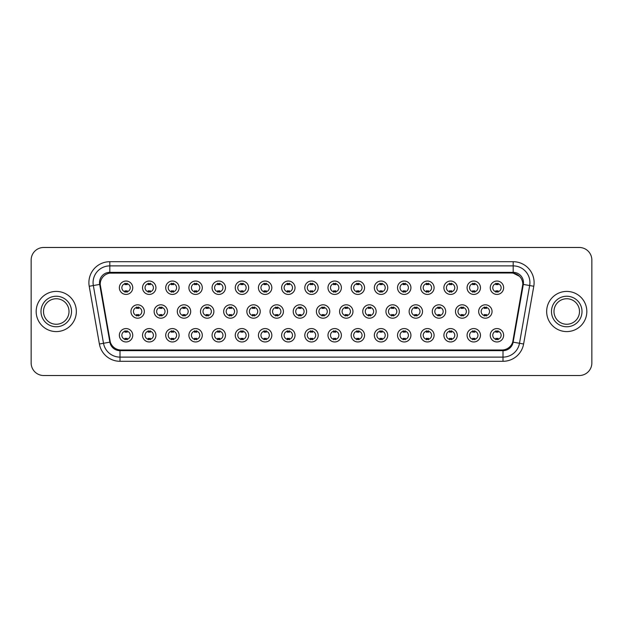 <?xml version="1.0" encoding="UTF-8"?>
<svg xmlns="http://www.w3.org/2000/svg" width="623" height="623" viewBox="0 0 623 623"><rect width="100%" height="100%" fill="white"/><g stroke="black" fill="none" stroke-linecap="round" stroke-linejoin="round"><path stroke-width="0.93" d="M155.929 335.267A6.697 6.697 0 0 1 149.232 341.965A6.697 6.697 0 0 1 142.535 335.267A6.697 6.697 0 0 1 149.232 328.57A6.697 6.697 0 0 1 155.929 335.267M145.05 335.267A4.182 4.182 0 0 0 149.232 339.449A4.182 4.182 0 0 0 153.414 335.267A4.182 4.182 0 0 0 149.232 331.086A4.182 4.182 0 0 0 145.05 335.267M179.105 335.267A6.697 6.697 0 0 1 172.415 341.965A6.697 6.697 0 0 1 165.718 335.267A6.697 6.697 0 0 1 172.415 328.57A6.697 6.697 0 0 1 179.105 335.267M168.226 335.267A4.182 4.182 0 0 0 172.415 339.449A4.182 4.182 0 0 0 176.597 335.267A4.182 4.182 0 0 0 172.415 331.086A4.182 4.182 0 0 0 168.226 335.267M202.288 335.267A6.697 6.697 0 0 1 195.591 341.965A6.697 6.697 0 0 1 188.901 335.267A6.697 6.697 0 0 1 195.591 328.57A6.697 6.697 0 0 1 202.288 335.267M191.409 335.267A4.182 4.182 0 0 0 195.591 339.449A4.182 4.182 0 0 0 199.781 335.267A4.182 4.182 0 0 0 195.591 331.086A4.182 4.182 0 0 0 191.409 335.267M225.471 335.267A6.697 6.697 0 0 1 218.774 341.965A6.697 6.697 0 0 1 212.077 335.267A6.697 6.697 0 0 1 218.774 328.57A6.697 6.697 0 0 1 225.471 335.267M214.592 335.267A4.182 4.182 0 0 0 218.774 339.449A4.182 4.182 0 0 0 222.956 335.267A4.182 4.182 0 0 0 218.774 331.086A4.182 4.182 0 0 0 214.592 335.267M248.655 335.267A6.697 6.697 0 0 1 241.958 341.965A6.697 6.697 0 0 1 235.26 335.267A6.697 6.697 0 0 1 241.958 328.57A6.697 6.697 0 0 1 248.655 335.267M237.776 335.267A4.182 4.182 0 0 0 241.958 339.449A4.182 4.182 0 0 0 246.14 335.267A4.182 4.182 0 0 0 241.958 331.086A4.182 4.182 0 0 0 237.776 335.267M271.83 335.267A6.697 6.697 0 0 1 265.141 341.965A6.697 6.697 0 0 1 258.444 335.267A6.697 6.697 0 0 1 265.141 328.57A6.697 6.697 0 0 1 271.83 335.267M260.951 335.267A4.182 4.182 0 0 0 265.141 339.449A4.182 4.182 0 0 0 269.323 335.267A4.182 4.182 0 0 0 265.141 331.086A4.182 4.182 0 0 0 260.951 335.267M295.014 335.267A6.697 6.697 0 0 1 288.317 341.965A6.697 6.697 0 0 1 281.627 335.267A6.697 6.697 0 0 1 288.317 328.57A6.697 6.697 0 0 1 295.014 335.267M284.135 335.267A4.182 4.182 0 0 0 288.317 339.449A4.182 4.182 0 0 0 292.506 335.267A4.182 4.182 0 0 0 288.317 331.086A4.182 4.182 0 0 0 284.135 335.267M318.197 335.267A6.697 6.697 0 0 1 311.5 341.965A6.697 6.697 0 0 1 304.803 335.267A6.697 6.697 0 0 1 311.5 328.57A6.697 6.697 0 0 1 318.197 335.267M307.318 335.267A4.182 4.182 0 0 0 311.5 339.449A4.182 4.182 0 0 0 315.682 335.267A4.182 4.182 0 0 0 311.5 331.086A4.182 4.182 0 0 0 307.318 335.267M341.373 335.267A6.697 6.697 0 0 1 334.683 341.965A6.697 6.697 0 0 1 327.986 335.267A6.697 6.697 0 0 1 334.683 328.57A6.697 6.697 0 0 1 341.373 335.267M330.494 335.267A4.182 4.182 0 0 0 334.683 339.449A4.182 4.182 0 0 0 338.865 335.267A4.182 4.182 0 0 0 334.683 331.086A4.182 4.182 0 0 0 330.494 335.267M364.556 335.267A6.697 6.697 0 0 1 357.859 341.965A6.697 6.697 0 0 1 351.17 335.267A6.697 6.697 0 0 1 357.859 328.57A6.697 6.697 0 0 1 364.556 335.267M353.677 335.267A4.182 4.182 0 0 0 357.859 339.449A4.182 4.182 0 0 0 362.049 335.267A4.182 4.182 0 0 0 357.859 331.086A4.182 4.182 0 0 0 353.677 335.267M387.74 335.267A6.697 6.697 0 0 1 381.042 341.965A6.697 6.697 0 0 1 374.345 335.267A6.697 6.697 0 0 1 381.042 328.57A6.697 6.697 0 0 1 387.74 335.267M376.86 335.267A4.182 4.182 0 0 0 381.042 339.449A4.182 4.182 0 0 0 385.224 335.267A4.182 4.182 0 0 0 381.042 331.086A4.182 4.182 0 0 0 376.86 335.267M410.923 335.267A6.697 6.697 0 0 1 404.226 341.965A6.697 6.697 0 0 1 397.529 335.267A6.697 6.697 0 0 1 404.226 328.57A6.697 6.697 0 0 1 410.923 335.267M400.044 335.267A4.182 4.182 0 0 0 404.226 339.449A4.182 4.182 0 0 0 408.408 335.267A4.182 4.182 0 0 0 404.226 331.086A4.182 4.182 0 0 0 400.044 335.267M434.099 335.267A6.697 6.697 0 0 1 427.409 341.965A6.697 6.697 0 0 1 420.712 335.267A6.697 6.697 0 0 1 427.409 328.57A6.697 6.697 0 0 1 434.099 335.267M423.219 335.267A4.182 4.182 0 0 0 427.409 339.449A4.182 4.182 0 0 0 431.591 335.267A4.182 4.182 0 0 0 427.409 331.086A4.182 4.182 0 0 0 423.219 335.267M457.282 335.267A6.697 6.697 0 0 1 450.585 341.965A6.697 6.697 0 0 1 443.895 335.267A6.697 6.697 0 0 1 450.585 328.57A6.697 6.697 0 0 1 457.282 335.267M446.403 335.267A4.182 4.182 0 0 0 450.585 339.449A4.182 4.182 0 0 0 454.774 335.267A4.182 4.182 0 0 0 450.585 331.086A4.182 4.182 0 0 0 446.403 335.267M480.465 335.267A6.697 6.697 0 0 1 473.768 341.965A6.697 6.697 0 0 1 467.071 335.267A6.697 6.697 0 0 1 473.768 328.57A6.697 6.697 0 0 1 480.465 335.267M469.586 335.267A4.182 4.182 0 0 0 473.768 339.449A4.182 4.182 0 0 0 477.95 335.267A4.182 4.182 0 0 0 473.768 331.086A4.182 4.182 0 0 0 469.586 335.267M503.641 335.267A6.697 6.697 0 0 1 496.952 341.965A6.697 6.697 0 0 1 490.254 335.267A6.697 6.697 0 0 1 496.952 328.57A6.697 6.697 0 0 1 503.641 335.267M492.762 335.267A4.182 4.182 0 0 0 496.952 339.449A4.182 4.182 0 0 0 501.133 335.267A4.182 4.182 0 0 0 496.952 331.086A4.182 4.182 0 0 0 492.762 335.267M132.746 335.267A6.697 6.697 0 0 1 126.048 341.965A6.697 6.697 0 0 1 119.359 335.267A6.697 6.697 0 0 1 126.048 328.57A6.697 6.697 0 0 1 132.746 335.267M121.867 335.267A4.182 4.182 0 0 0 126.048 339.449A4.182 4.182 0 0 0 130.238 335.267A4.182 4.182 0 0 0 126.048 331.086A4.182 4.182 0 0 0 121.867 335.267M167.517 311.5A6.697 6.697 0 0 1 160.82 318.197A6.697 6.697 0 0 1 154.13 311.5A6.697 6.697 0 0 1 160.82 304.803A6.697 6.697 0 0 1 167.517 311.5M156.638 311.5A4.182 4.182 0 0 0 160.82 315.682A4.182 4.182 0 0 0 165.009 311.5A4.182 4.182 0 0 0 160.82 307.318A4.182 4.182 0 0 0 156.638 311.5M190.7 311.5A6.697 6.697 0 0 1 184.003 318.197A6.697 6.697 0 0 1 177.306 311.5A6.697 6.697 0 0 1 184.003 304.803A6.697 6.697 0 0 1 190.7 311.5M179.821 311.5A4.182 4.182 0 0 0 184.003 315.682A4.182 4.182 0 0 0 188.185 311.5A4.182 4.182 0 0 0 184.003 307.318A4.182 4.182 0 0 0 179.821 311.5M213.876 311.5A6.697 6.697 0 0 1 207.186 318.197A6.697 6.697 0 0 1 200.489 311.5A6.697 6.697 0 0 1 207.186 304.803A6.697 6.697 0 0 1 213.876 311.5M202.997 311.5A4.182 4.182 0 0 0 207.186 315.682A4.182 4.182 0 0 0 211.368 311.5A4.182 4.182 0 0 0 207.186 307.318A4.182 4.182 0 0 0 202.997 311.5M237.059 311.5A6.697 6.697 0 0 1 230.362 318.197A6.697 6.697 0 0 1 223.673 311.5A6.697 6.697 0 0 1 230.362 304.803A6.697 6.697 0 0 1 237.059 311.5M226.18 311.5A4.182 4.182 0 0 0 230.362 315.682A4.182 4.182 0 0 0 234.552 311.5A4.182 4.182 0 0 0 230.362 307.318A4.182 4.182 0 0 0 226.18 311.5M260.243 311.5A6.697 6.697 0 0 1 253.545 318.197A6.697 6.697 0 0 1 246.856 311.5A6.697 6.697 0 0 1 253.545 304.803A6.697 6.697 0 0 1 260.243 311.5M249.364 311.5A4.182 4.182 0 0 0 253.545 315.682A4.182 4.182 0 0 0 257.735 311.5A4.182 4.182 0 0 0 253.545 307.318A4.182 4.182 0 0 0 249.364 311.5M283.426 311.5A6.697 6.697 0 0 1 276.729 318.197A6.697 6.697 0 0 1 270.032 311.5A6.697 6.697 0 0 1 276.729 304.803A6.697 6.697 0 0 1 283.426 311.5M272.547 311.5A4.182 4.182 0 0 0 276.729 315.682A4.182 4.182 0 0 0 280.911 311.5A4.182 4.182 0 0 0 276.729 307.318A4.182 4.182 0 0 0 272.547 311.5M306.602 311.5A6.697 6.697 0 0 1 299.912 318.197A6.697 6.697 0 0 1 293.215 311.5A6.697 6.697 0 0 1 299.912 304.803A6.697 6.697 0 0 1 306.602 311.5M295.723 311.5A4.182 4.182 0 0 0 299.912 315.682A4.182 4.182 0 0 0 304.094 311.5A4.182 4.182 0 0 0 299.912 307.318A4.182 4.182 0 0 0 295.723 311.5M329.785 311.5A6.697 6.697 0 0 1 323.088 318.197A6.697 6.697 0 0 1 316.398 311.5A6.697 6.697 0 0 1 323.088 304.803A6.697 6.697 0 0 1 329.785 311.5M318.906 311.5A4.182 4.182 0 0 0 323.088 315.682A4.182 4.182 0 0 0 327.277 311.5A4.182 4.182 0 0 0 323.088 307.318A4.182 4.182 0 0 0 318.906 311.5M352.968 311.5A6.697 6.697 0 0 1 346.271 318.197A6.697 6.697 0 0 1 339.574 311.5A6.697 6.697 0 0 1 346.271 304.803A6.697 6.697 0 0 1 352.968 311.5M342.089 311.5A4.182 4.182 0 0 0 346.271 315.682A4.182 4.182 0 0 0 350.453 311.5A4.182 4.182 0 0 0 346.271 307.318A4.182 4.182 0 0 0 342.089 311.5M376.144 311.5A6.697 6.697 0 0 1 369.455 318.197A6.697 6.697 0 0 1 362.757 311.5A6.697 6.697 0 0 1 369.455 304.803A6.697 6.697 0 0 1 376.144 311.5M365.265 311.5A4.182 4.182 0 0 0 369.455 315.682A4.182 4.182 0 0 0 373.636 311.5A4.182 4.182 0 0 0 369.455 307.318A4.182 4.182 0 0 0 365.265 311.5M399.327 311.5A6.697 6.697 0 0 1 392.638 318.197A6.697 6.697 0 0 1 385.941 311.5A6.697 6.697 0 0 1 392.638 304.803A6.697 6.697 0 0 1 399.327 311.5M388.448 311.5A4.182 4.182 0 0 0 392.638 315.682A4.182 4.182 0 0 0 396.82 311.5A4.182 4.182 0 0 0 392.638 307.318A4.182 4.182 0 0 0 388.448 311.5M422.511 311.5A6.697 6.697 0 0 1 415.814 318.197A6.697 6.697 0 0 1 409.124 311.5A6.697 6.697 0 0 1 415.814 304.803A6.697 6.697 0 0 1 422.511 311.5M411.632 311.5A4.182 4.182 0 0 0 415.814 315.682A4.182 4.182 0 0 0 420.003 311.5A4.182 4.182 0 0 0 415.814 307.318A4.182 4.182 0 0 0 411.632 311.5M445.694 311.5A6.697 6.697 0 0 1 438.997 318.197A6.697 6.697 0 0 1 432.3 311.5A6.697 6.697 0 0 1 438.997 304.803A6.697 6.697 0 0 1 445.694 311.5M434.815 311.5A4.182 4.182 0 0 0 438.997 315.682A4.182 4.182 0 0 0 443.179 311.5A4.182 4.182 0 0 0 438.997 307.318A4.182 4.182 0 0 0 434.815 311.5M468.87 311.5A6.697 6.697 0 0 1 462.18 318.197A6.697 6.697 0 0 1 455.483 311.5A6.697 6.697 0 0 1 462.18 304.803A6.697 6.697 0 0 1 468.87 311.5M457.991 311.5A4.182 4.182 0 0 0 462.18 315.682A4.182 4.182 0 0 0 466.362 311.5A4.182 4.182 0 0 0 462.18 307.318A4.182 4.182 0 0 0 457.991 311.5M492.053 311.5A6.697 6.697 0 0 1 485.356 318.197A6.697 6.697 0 0 1 478.666 311.5A6.697 6.697 0 0 1 485.356 304.803A6.697 6.697 0 0 1 492.053 311.5M481.174 311.5A4.182 4.182 0 0 0 485.356 315.682A4.182 4.182 0 0 0 489.546 311.5A4.182 4.182 0 0 0 485.356 307.318A4.182 4.182 0 0 0 481.174 311.5M144.334 311.5A6.697 6.697 0 0 1 137.644 318.197A6.697 6.697 0 0 1 130.947 311.5A6.697 6.697 0 0 1 137.644 304.803A6.697 6.697 0 0 1 144.334 311.5M133.454 311.5A4.182 4.182 0 0 0 137.644 315.682A4.182 4.182 0 0 0 141.826 311.5A4.182 4.182 0 0 0 137.644 307.318A4.182 4.182 0 0 0 133.454 311.5M155.929 287.733A6.697 6.697 0 0 1 149.232 294.43A6.697 6.697 0 0 1 142.535 287.733A6.697 6.697 0 0 1 149.232 281.035A6.697 6.697 0 0 1 155.929 287.733M145.05 287.733A4.182 4.182 0 0 0 149.232 291.914A4.182 4.182 0 0 0 153.414 287.733A4.182 4.182 0 0 0 149.232 283.551A4.182 4.182 0 0 0 145.05 287.733M179.105 287.733A6.697 6.697 0 0 1 172.415 294.43A6.697 6.697 0 0 1 165.718 287.733A6.697 6.697 0 0 1 172.415 281.035A6.697 6.697 0 0 1 179.105 287.733M168.226 287.733A4.182 4.182 0 0 0 172.415 291.914A4.182 4.182 0 0 0 176.597 287.733A4.182 4.182 0 0 0 172.415 283.551A4.182 4.182 0 0 0 168.226 287.733M202.288 287.733A6.697 6.697 0 0 1 195.591 294.43A6.697 6.697 0 0 1 188.901 287.733A6.697 6.697 0 0 1 195.591 281.035A6.697 6.697 0 0 1 202.288 287.733M191.409 287.733A4.182 4.182 0 0 0 195.591 291.914A4.182 4.182 0 0 0 199.781 287.733A4.182 4.182 0 0 0 195.591 283.551A4.182 4.182 0 0 0 191.409 287.733M225.471 287.733A6.697 6.697 0 0 1 218.774 294.43A6.697 6.697 0 0 1 212.077 287.733A6.697 6.697 0 0 1 218.774 281.035A6.697 6.697 0 0 1 225.471 287.733M214.592 287.733A4.182 4.182 0 0 0 218.774 291.914A4.182 4.182 0 0 0 222.956 287.733A4.182 4.182 0 0 0 218.774 283.551A4.182 4.182 0 0 0 214.592 287.733M248.655 287.733A6.697 6.697 0 0 1 241.958 294.43A6.697 6.697 0 0 1 235.26 287.733A6.697 6.697 0 0 1 241.958 281.035A6.697 6.697 0 0 1 248.655 287.733M237.776 287.733A4.182 4.182 0 0 0 241.958 291.914A4.182 4.182 0 0 0 246.14 287.733A4.182 4.182 0 0 0 241.958 283.551A4.182 4.182 0 0 0 237.776 287.733M271.83 287.733A6.697 6.697 0 0 1 265.141 294.43A6.697 6.697 0 0 1 258.444 287.733A6.697 6.697 0 0 1 265.141 281.035A6.697 6.697 0 0 1 271.83 287.733M260.951 287.733A4.182 4.182 0 0 0 265.141 291.914A4.182 4.182 0 0 0 269.323 287.733A4.182 4.182 0 0 0 265.141 283.551A4.182 4.182 0 0 0 260.951 287.733M295.014 287.733A6.697 6.697 0 0 1 288.317 294.43A6.697 6.697 0 0 1 281.627 287.733A6.697 6.697 0 0 1 288.317 281.035A6.697 6.697 0 0 1 295.014 287.733M284.135 287.733A4.182 4.182 0 0 0 288.317 291.914A4.182 4.182 0 0 0 292.506 287.733A4.182 4.182 0 0 0 288.317 283.551A4.182 4.182 0 0 0 284.135 287.733M318.197 287.733A6.697 6.697 0 0 1 311.5 294.43A6.697 6.697 0 0 1 304.803 287.733A6.697 6.697 0 0 1 311.5 281.035A6.697 6.697 0 0 1 318.197 287.733M307.318 287.733A4.182 4.182 0 0 0 311.5 291.914A4.182 4.182 0 0 0 315.682 287.733A4.182 4.182 0 0 0 311.5 283.551A4.182 4.182 0 0 0 307.318 287.733M341.373 287.733A6.697 6.697 0 0 1 334.683 294.43A6.697 6.697 0 0 1 327.986 287.733A6.697 6.697 0 0 1 334.683 281.035A6.697 6.697 0 0 1 341.373 287.733M330.494 287.733A4.182 4.182 0 0 0 334.683 291.914A4.182 4.182 0 0 0 338.865 287.733A4.182 4.182 0 0 0 334.683 283.551A4.182 4.182 0 0 0 330.494 287.733M364.556 287.733A6.697 6.697 0 0 1 357.859 294.43A6.697 6.697 0 0 1 351.17 287.733A6.697 6.697 0 0 1 357.859 281.035A6.697 6.697 0 0 1 364.556 287.733M353.677 287.733A4.182 4.182 0 0 0 357.859 291.914A4.182 4.182 0 0 0 362.049 287.733A4.182 4.182 0 0 0 357.859 283.551A4.182 4.182 0 0 0 353.677 287.733M387.74 287.733A6.697 6.697 0 0 1 381.042 294.43A6.697 6.697 0 0 1 374.345 287.733A6.697 6.697 0 0 1 381.042 281.035A6.697 6.697 0 0 1 387.74 287.733M376.86 287.733A4.182 4.182 0 0 0 381.042 291.914A4.182 4.182 0 0 0 385.224 287.733A4.182 4.182 0 0 0 381.042 283.551A4.182 4.182 0 0 0 376.86 287.733M410.923 287.733A6.697 6.697 0 0 1 404.226 294.43A6.697 6.697 0 0 1 397.529 287.733A6.697 6.697 0 0 1 404.226 281.035A6.697 6.697 0 0 1 410.923 287.733M400.044 287.733A4.182 4.182 0 0 0 404.226 291.914A4.182 4.182 0 0 0 408.408 287.733A4.182 4.182 0 0 0 404.226 283.551A4.182 4.182 0 0 0 400.044 287.733M434.099 287.733A6.697 6.697 0 0 1 427.409 294.43A6.697 6.697 0 0 1 420.712 287.733A6.697 6.697 0 0 1 427.409 281.035A6.697 6.697 0 0 1 434.099 287.733M423.219 287.733A4.182 4.182 0 0 0 427.409 291.914A4.182 4.182 0 0 0 431.591 287.733A4.182 4.182 0 0 0 427.409 283.551A4.182 4.182 0 0 0 423.219 287.733M457.282 287.733A6.697 6.697 0 0 1 450.585 294.43A6.697 6.697 0 0 1 443.895 287.733A6.697 6.697 0 0 1 450.585 281.035A6.697 6.697 0 0 1 457.282 287.733M446.403 287.733A4.182 4.182 0 0 0 450.585 291.914A4.182 4.182 0 0 0 454.774 287.733A4.182 4.182 0 0 0 450.585 283.551A4.182 4.182 0 0 0 446.403 287.733M480.465 287.733A6.697 6.697 0 0 1 473.768 294.43A6.697 6.697 0 0 1 467.071 287.733A6.697 6.697 0 0 1 473.768 281.035A6.697 6.697 0 0 1 480.465 287.733M469.586 287.733A4.182 4.182 0 0 0 473.768 291.914A4.182 4.182 0 0 0 477.95 287.733A4.182 4.182 0 0 0 473.768 283.551A4.182 4.182 0 0 0 469.586 287.733M503.641 287.733A6.697 6.697 0 0 1 496.952 294.43A6.697 6.697 0 0 1 490.254 287.733A6.697 6.697 0 0 1 496.952 281.035A6.697 6.697 0 0 1 503.641 287.733M492.762 287.733A4.182 4.182 0 0 0 496.952 291.914A4.182 4.182 0 0 0 501.133 287.733A4.182 4.182 0 0 0 496.952 283.551A4.182 4.182 0 0 0 492.762 287.733M132.746 287.733A6.697 6.697 0 0 1 126.048 294.43A6.697 6.697 0 0 1 119.359 287.733A6.697 6.697 0 0 1 126.048 281.035A6.697 6.697 0 0 1 132.746 287.733M121.867 287.733A4.182 4.182 0 0 0 126.048 291.914A4.182 4.182 0 0 0 130.238 287.733A4.182 4.182 0 0 0 126.048 283.551A4.182 4.182 0 0 0 121.867 287.733M110.302 342.082L100.365 286.261A11.3 11.3 0 0 1 111.486 273.006L511.514 273.006A11.3 11.3 0 0 1 522.635 286.261L513.048 340.656A11.3 11.3 0 0 1 501.92 349.994L121.08 349.994A11.3 11.3 0 0 1 109.952 340.656L100.194 284.322M36.173 311.5A20.084 20.084 0 0 0 56.257 331.584A20.084 20.084 0 0 0 76.341 311.5A20.084 20.084 0 0 0 56.257 291.416A20.084 20.084 0 0 0 36.173 311.5A20.084 20.084 0 0 0 56.257 331.584A20.084 20.084 0 0 0 76.341 311.5A20.084 20.084 0 0 0 56.257 291.416A20.084 20.084 0 0 0 36.173 311.5M546.659 311.5A20.084 20.084 0 0 0 566.743 331.584A20.084 20.084 0 0 0 586.827 311.5A20.084 20.084 0 0 0 566.743 291.416A20.084 20.084 0 0 0 546.659 311.5A20.084 20.084 0 0 0 566.743 331.584A20.084 20.084 0 0 0 586.827 311.5A20.084 20.084 0 0 0 566.743 291.416A20.084 20.084 0 0 0 546.659 311.5M109.812 273.131L511.514 273.006L513.188 273.131L519.496 276.308M100.194 284.298L100.319 282.632M99.524 282.632A10.295 10.295 0 0 0 99.68 284.415L109.858 342.159A10.295 10.295 0 0 0 119.998 350.663L503.002 350.663A10.295 10.295 0 0 0 513.142 342.159L523.32 284.415A10.295 10.295 0 0 0 513.188 272.337L109.812 272.337A10.295 10.295 0 0 0 99.524 282.632M89.214 286.261A20.925 20.925 0 0 1 109.812 261.707L513.188 261.707A20.925 20.925 0 0 1 533.786 286.261L523.608 344.005A20.925 20.925 0 0 1 503.002 361.293L119.998 361.293A20.925 20.925 0 0 1 99.392 344.005L89.214 286.261L93.333 285.536A16.735 16.735 0 0 1 109.812 265.889L513.188 265.889A16.735 16.735 0 0 1 529.667 285.536L519.489 343.281A16.735 16.735 0 0 1 503.002 357.111L119.998 357.111A16.735 16.735 0 0 1 103.511 343.281L93.333 285.536A16.735 16.735 0 0 1 93.076 282.632M522.806 284.322L512.698 342.082M591.85 260.032A12.553 12.553 0 0 0 579.297 247.479L43.703 247.479A12.553 12.553 0 0 0 31.15 260.032L31.15 362.968A12.553 12.553 0 0 0 43.703 375.521L579.297 375.521A12.553 12.553 0 0 0 591.85 362.968L591.85 260.032L591.85 362.968M501.92 349.994L121.08 349.994M31.15 260.032L31.15 362.968M579.297 247.479L43.703 247.479M43.703 375.521L579.297 375.521M127.1 283.247L127.1 284.695A3.208 3.208 0 0 0 125.005 284.695L125.005 283.247M125.005 292.218L125.005 290.77A3.208 3.208 0 0 0 127.1 290.77L127.1 292.218M136.593 315.986L136.593 314.537A3.208 3.208 0 0 0 138.688 314.537L138.688 315.986M138.688 307.014L138.688 308.463A3.208 3.208 0 0 0 136.593 308.463L136.593 307.014M125.005 339.753L125.005 338.305A3.208 3.208 0 0 0 127.1 338.305L127.1 339.753M127.1 330.782L127.1 332.23A3.208 3.208 0 0 0 125.005 332.23L125.005 330.782M69.013 311.5A12.756 12.756 0 0 0 56.257 298.744A12.756 12.756 0 0 0 43.501 311.5A12.756 12.756 0 0 0 56.257 324.256A12.756 12.756 0 0 0 69.013 311.5A12.756 12.756 0 0 1 56.257 324.256A12.756 12.756 0 0 1 43.501 311.5M150.275 283.247L150.275 284.695A3.208 3.208 0 0 0 148.188 284.695L148.188 283.247M148.188 292.218L148.188 290.77A3.208 3.208 0 0 0 150.275 290.77L150.275 292.218M173.459 283.247L173.459 284.695A3.208 3.208 0 0 0 171.364 284.695L171.364 283.247M171.364 292.218L171.364 290.77A3.208 3.208 0 0 0 173.459 290.77L173.459 292.218M196.642 283.247L196.642 284.695A3.208 3.208 0 0 0 194.547 284.695L194.547 283.247M194.547 292.218L194.547 290.77A3.208 3.208 0 0 0 196.642 290.77L196.642 292.218M219.818 283.247L219.818 284.695A3.208 3.208 0 0 0 217.731 284.695L217.731 283.247M217.731 292.218L217.731 290.77A3.208 3.208 0 0 0 219.818 290.77L219.818 292.218M159.776 315.986L159.776 314.537A3.208 3.208 0 0 0 161.871 314.537L161.871 315.986M161.871 307.014L161.871 308.463A3.208 3.208 0 0 0 159.776 308.463L159.776 307.014M182.96 315.986L182.96 314.537A3.208 3.208 0 0 0 185.047 314.537L185.047 315.986M185.047 307.014L185.047 308.463A3.208 3.208 0 0 0 182.96 308.463L182.96 307.014M206.135 315.986L206.135 314.537A3.208 3.208 0 0 0 208.23 314.537L208.23 315.986M208.23 307.014L208.23 308.463A3.208 3.208 0 0 0 206.135 308.463L206.135 307.014M579.499 311.5A12.756 12.756 0 0 0 566.743 298.744A12.756 12.756 0 0 0 553.987 311.5A12.756 12.756 0 0 0 566.743 324.256A12.756 12.756 0 0 0 579.499 311.5A12.756 12.756 0 0 1 566.743 324.256A12.756 12.756 0 0 1 553.987 311.5M243.001 283.247L243.001 284.695A3.208 3.208 0 0 0 240.914 284.695L240.914 283.247M240.914 292.218L240.914 290.77A3.208 3.208 0 0 0 243.001 290.77L243.001 292.218M266.185 283.247L266.185 284.695A3.208 3.208 0 0 0 264.09 284.695L264.09 283.247M264.09 292.218L264.09 290.77A3.208 3.208 0 0 0 266.185 290.77L266.185 292.218M289.368 283.247L289.368 284.695A3.208 3.208 0 0 0 287.273 284.695L287.273 283.247M287.273 292.218L287.273 290.77A3.208 3.208 0 0 0 289.368 290.77L289.368 292.218M229.319 315.986L229.319 314.537A3.208 3.208 0 0 0 231.413 314.537L231.413 315.986M231.413 307.014L231.413 308.463A3.208 3.208 0 0 0 229.319 308.463L229.319 307.014M252.502 315.986L252.502 314.537A3.208 3.208 0 0 0 254.597 314.537L254.597 315.986M254.597 307.014L254.597 308.463A3.208 3.208 0 0 0 252.502 308.463L252.502 307.014M275.685 315.986L275.685 314.537A3.208 3.208 0 0 0 277.772 314.537L277.772 315.986M277.772 307.014L277.772 308.463A3.208 3.208 0 0 0 275.685 308.463L275.685 307.014M312.544 283.247L312.544 284.695A3.208 3.208 0 0 0 310.456 284.695L310.456 283.247M310.456 292.218L310.456 290.77A3.208 3.208 0 0 0 312.544 290.77L312.544 292.218M335.727 283.247L335.727 284.695A3.208 3.208 0 0 0 333.632 284.695L333.632 283.247M333.632 292.218L333.632 290.77A3.208 3.208 0 0 0 335.727 290.77L335.727 292.218M358.91 283.247L358.91 284.695A3.208 3.208 0 0 0 356.815 284.695L356.815 283.247M356.815 292.218L356.815 290.77A3.208 3.208 0 0 0 358.91 290.77L358.91 292.218M382.086 283.247L382.086 284.695A3.208 3.208 0 0 0 379.999 284.695L379.999 283.247M379.999 292.218L379.999 290.77A3.208 3.208 0 0 0 382.086 290.77L382.086 292.218M405.269 283.247L405.269 284.695A3.208 3.208 0 0 0 403.182 284.695L403.182 283.247M403.182 292.218L403.182 290.77A3.208 3.208 0 0 0 405.269 290.77L405.269 292.218M298.861 315.986L298.861 314.537A3.208 3.208 0 0 0 300.956 314.537L300.956 315.986M300.956 307.014L300.956 308.463A3.208 3.208 0 0 0 298.861 308.463L298.861 307.014M322.044 315.986L322.044 314.537A3.208 3.208 0 0 0 324.139 314.537L324.139 315.986M324.139 307.014L324.139 308.463A3.208 3.208 0 0 0 322.044 308.463L322.044 307.014M345.228 315.986L345.228 314.537A3.208 3.208 0 0 0 347.315 314.537L347.315 315.986M347.315 307.014L347.315 308.463A3.208 3.208 0 0 0 345.228 308.463L345.228 307.014M368.403 315.986L368.403 314.537A3.208 3.208 0 0 0 370.498 314.537L370.498 315.986M370.498 307.014L370.498 308.463A3.208 3.208 0 0 0 368.403 308.463L368.403 307.014M391.587 315.986L391.587 314.537A3.208 3.208 0 0 0 393.681 314.537L393.681 315.986M393.681 307.014L393.681 308.463A3.208 3.208 0 0 0 391.587 308.463L391.587 307.014M428.453 283.247L428.453 284.695A3.208 3.208 0 0 0 426.358 284.695L426.358 283.247M426.358 292.218L426.358 290.77A3.208 3.208 0 0 0 428.453 290.77L428.453 292.218M451.636 283.247L451.636 284.695A3.208 3.208 0 0 0 449.541 284.695L449.541 283.247M449.541 292.218L449.541 290.77A3.208 3.208 0 0 0 451.636 290.77L451.636 292.218M474.812 283.247L474.812 284.695A3.208 3.208 0 0 0 472.725 284.695L472.725 283.247M472.725 292.218L472.725 290.77A3.208 3.208 0 0 0 474.812 290.77L474.812 292.218M497.995 283.247L497.995 284.695A3.208 3.208 0 0 0 495.9 284.695L495.9 283.247M495.9 292.218L495.9 290.77A3.208 3.208 0 0 0 497.995 290.77L497.995 292.218M414.77 315.986L414.77 314.537A3.208 3.208 0 0 0 416.865 314.537L416.865 315.986M416.865 307.014L416.865 308.463A3.208 3.208 0 0 0 414.77 308.463L414.77 307.014M437.953 315.986L437.953 314.537A3.208 3.208 0 0 0 440.04 314.537L440.04 315.986M440.04 307.014L440.04 308.463A3.208 3.208 0 0 0 437.953 308.463L437.953 307.014M461.129 315.986L461.129 314.537A3.208 3.208 0 0 0 463.224 314.537L463.224 315.986M463.224 307.014L463.224 308.463A3.208 3.208 0 0 0 461.129 308.463L461.129 307.014M484.312 315.986L484.312 314.537A3.208 3.208 0 0 0 486.407 314.537L486.407 315.986M486.407 307.014L486.407 308.463A3.208 3.208 0 0 0 484.312 308.463L484.312 307.014M148.188 339.753L148.188 338.305A3.208 3.208 0 0 0 150.275 338.305L150.275 339.753M150.275 330.782L150.275 332.23A3.208 3.208 0 0 0 148.188 332.23L148.188 330.782M171.364 339.753L171.364 338.305A3.208 3.208 0 0 0 173.459 338.305L173.459 339.753M173.459 330.782L173.459 332.23A3.208 3.208 0 0 0 171.364 332.23L171.364 330.782M194.547 339.753L194.547 338.305A3.208 3.208 0 0 0 196.642 338.305L196.642 339.753M196.642 330.782L196.642 332.23A3.208 3.208 0 0 0 194.547 332.23L194.547 330.782M217.731 339.753L217.731 338.305A3.208 3.208 0 0 0 219.818 338.305L219.818 339.753M219.818 330.782L219.818 332.23A3.208 3.208 0 0 0 217.731 332.23L217.731 330.782M240.914 339.753L240.914 338.305A3.208 3.208 0 0 0 243.001 338.305L243.001 339.753M243.001 330.782L243.001 332.23A3.208 3.208 0 0 0 240.914 332.23L240.914 330.782M264.09 339.753L264.09 338.305A3.208 3.208 0 0 0 266.185 338.305L266.185 339.753M266.185 330.782L266.185 332.23A3.208 3.208 0 0 0 264.09 332.23L264.09 330.782M287.273 339.753L287.273 338.305A3.208 3.208 0 0 0 289.368 338.305L289.368 339.753M289.368 330.782L289.368 332.23A3.208 3.208 0 0 0 287.273 332.23L287.273 330.782M310.456 339.753L310.456 338.305A3.208 3.208 0 0 0 312.544 338.305L312.544 339.753M312.544 330.782L312.544 332.23A3.208 3.208 0 0 0 310.456 332.23L310.456 330.782M333.632 339.753L333.632 338.305A3.208 3.208 0 0 0 335.727 338.305L335.727 339.753M335.727 330.782L335.727 332.23A3.208 3.208 0 0 0 333.632 332.23L333.632 330.782M356.815 339.753L356.815 338.305A3.208 3.208 0 0 0 358.91 338.305L358.91 339.753M358.91 330.782L358.91 332.23A3.208 3.208 0 0 0 356.815 332.23L356.815 330.782M379.999 339.753L379.999 338.305A3.208 3.208 0 0 0 382.086 338.305L382.086 339.753M382.086 330.782L382.086 332.23A3.208 3.208 0 0 0 379.999 332.23L379.999 330.782M403.182 339.753L403.182 338.305A3.208 3.208 0 0 0 405.269 338.305L405.269 339.753M405.269 330.782L405.269 332.23A3.208 3.208 0 0 0 403.182 332.23L403.182 330.782M426.358 339.753L426.358 338.305A3.208 3.208 0 0 0 428.453 338.305L428.453 339.753M428.453 330.782L428.453 332.23A3.208 3.208 0 0 0 426.358 332.23L426.358 330.782M449.541 339.753L449.541 338.305A3.208 3.208 0 0 0 451.636 338.305L451.636 339.753M451.636 330.782L451.636 332.23A3.208 3.208 0 0 0 449.541 332.23L449.541 330.782M472.725 339.753L472.725 338.305A3.208 3.208 0 0 0 474.812 338.305L474.812 339.753M474.812 330.782L474.812 332.23A3.208 3.208 0 0 0 472.725 332.23L472.725 330.782M495.9 339.753L495.9 338.305A3.208 3.208 0 0 0 497.995 338.305L497.995 339.753M497.995 330.782L497.995 332.23A3.208 3.208 0 0 0 495.9 332.23L495.9 330.782M513.188 261.707L513.188 272.337M93.333 285.536L99.68 284.415M119.998 361.293L119.998 350.663M503.002 350.663L503.002 361.293M513.142 342.159L523.608 344.005M99.392 344.005L109.858 342.159M523.32 284.415L533.786 286.261M109.812 261.707L109.812 272.337M71.52 311.5A15.264 15.264 0 0 0 56.257 296.236A15.264 15.264 0 0 0 40.993 311.5A15.264 15.264 0 0 0 56.257 326.764A15.264 15.264 0 0 0 71.52 311.5M582.007 311.5A15.264 15.264 0 0 0 566.743 296.236A15.264 15.264 0 0 0 551.48 311.5A15.264 15.264 0 0 0 566.743 326.764A15.264 15.264 0 0 0 582.007 311.5"/></g></svg>
